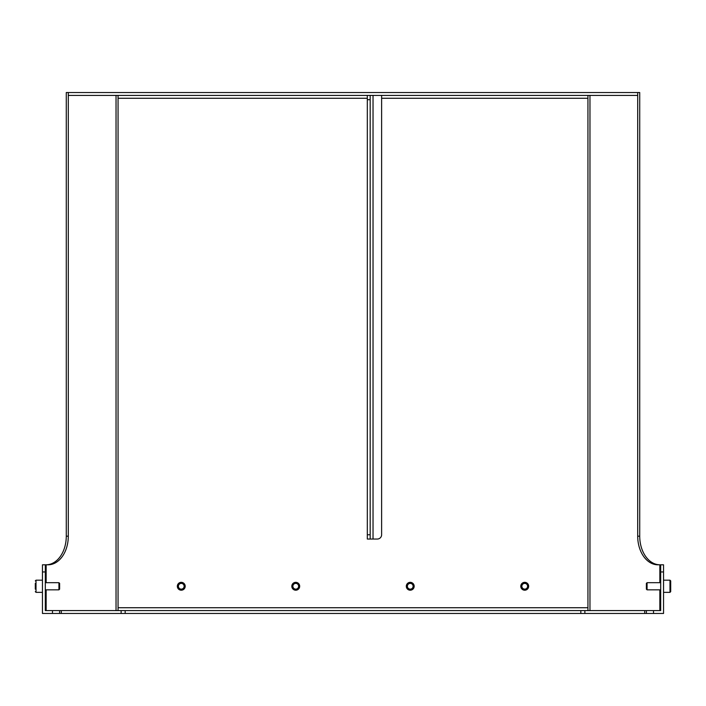<?xml version="1.0" encoding="UTF-8"?>
<svg xmlns="http://www.w3.org/2000/svg" width="706" height="706" viewBox="0 0 706 706"><rect width="100%" height="100%" fill="white"/><g stroke="black" fill="none" stroke-linecap="round" stroke-linejoin="round"><path stroke-width="1.06" d="M373.033 95.407L373.033 539.04L377.331 539.04A4.289 4.289 0 0 0 381.619 534.751L381.619 95.407M118.061 95.407L118.061 607.734L587.939 607.734L587.939 610.593M587.939 95.407L587.939 98.266L381.619 98.266M637.703 95.407L68.297 95.407L68.297 92.539L639.724 92.539L639.724 536.181L637.703 536.181L637.703 92.539M528.662 586.262A3.936 3.936 0 0 1 522.758 589.678A3.936 3.936 0 0 1 522.758 582.856A3.936 3.936 0 0 1 528.662 586.262M299.688 586.262A3.936 3.936 0 0 1 293.793 589.678A3.936 3.936 0 0 1 293.793 582.856A3.936 3.936 0 0 1 299.688 586.262M185.201 586.262A3.936 3.936 0 0 1 179.306 589.678A3.936 3.936 0 0 1 179.306 582.856A3.936 3.936 0 0 1 185.201 586.262M414.175 586.262A3.936 3.936 0 0 1 408.28 589.678A3.936 3.936 0 0 1 408.28 582.856A3.936 3.936 0 0 1 414.175 586.262M370.173 534.751L367.314 534.751L367.314 539.04L370.173 539.04L370.173 95.407M367.314 534.751L367.314 99.696L370.173 99.696M367.314 95.407L367.314 99.696M45.316 564.8L42.457 564.8L42.457 571.957L45.316 571.957L45.316 564.8L48.061 564.8A28.619 20.236 90 0 0 68.297 536.181L66.276 536.181L66.276 92.539L68.297 92.539M45.316 571.957L45.316 610.593L52.473 610.593L52.473 613.461L59.631 613.461L59.631 610.593L52.473 610.593M59.631 610.593L646.369 610.593L646.369 613.461L653.527 613.461L653.527 610.593L646.369 610.593M653.527 610.593L660.684 610.593L660.684 571.957L663.543 571.957L663.543 564.8L660.684 564.8L660.684 571.957M118.061 610.593L118.061 607.734M663.543 571.957L663.543 613.461L653.527 613.461M646.369 613.461L59.631 613.461M52.473 613.461L42.457 613.461L42.457 571.957M659.96 564.8A28.619 20.236 90 0 1 639.724 536.181M373.033 539.04L370.173 539.04M521.152 586.262A3.574 3.574 0 0 0 524.726 589.845A3.574 3.574 0 0 0 528.309 586.262A3.574 3.574 0 0 0 524.726 582.688A3.574 3.574 0 0 0 521.152 586.262M521.858 586.262A2.877 2.877 0 0 1 526.164 583.774A2.877 2.877 0 0 1 526.164 588.76A2.877 2.877 0 0 1 521.858 586.262M406.665 586.262A3.574 3.574 0 0 0 410.239 589.845A3.574 3.574 0 0 0 413.822 586.262A3.574 3.574 0 0 0 410.239 582.688A3.574 3.574 0 0 0 406.665 586.262M407.371 586.262A2.877 2.877 0 0 1 411.677 583.774A2.877 2.877 0 0 1 411.677 588.76A2.877 2.877 0 0 1 407.371 586.262M292.178 586.262A3.574 3.574 0 0 0 295.761 589.845A3.574 3.574 0 0 0 299.335 586.262A3.574 3.574 0 0 0 295.761 582.688A3.574 3.574 0 0 0 292.178 586.262M292.884 586.262A2.877 2.877 0 0 1 297.191 583.774A2.877 2.877 0 0 1 297.191 588.76A2.877 2.877 0 0 1 292.884 586.262M647.075 589.845L647.075 582.688L646.369 583.394L646.369 589.139L647.075 589.845L660.684 589.845M670.7 586.262L670.7 591.637L670.7 580.897L669.985 580.182L669.985 592.352L670.7 591.637M663.543 592.352L669.985 592.352M58.925 589.845L59.631 589.139L59.631 583.394L58.925 582.688L58.925 589.845L45.316 589.845M35.3 583.403L35.3 589.131M42.457 592.352L36.015 592.352L36.015 580.182L35.3 580.897M177.691 586.262A3.574 3.574 0 0 0 181.274 589.845A3.574 3.574 0 0 0 184.848 586.262A3.574 3.574 0 0 0 181.274 582.688A3.574 3.574 0 0 0 177.691 586.262M178.397 586.262A2.877 2.877 0 0 1 182.704 583.774A2.877 2.877 0 0 1 182.704 588.76A2.877 2.877 0 0 1 178.397 586.262M661.866 564.8L663.543 564.8M660.684 564.8L657.939 564.8A28.619 20.236 -90 0 1 637.703 536.181M66.276 536.181A28.619 20.236 -90 0 1 46.04 564.8M42.457 564.8L44.134 564.8M68.297 95.407L68.297 536.181M367.314 98.266L118.061 98.266M587.939 98.266L587.939 607.734M524.726 589.987A3.724 3.724 0 0 0 527.956 584.409A3.724 3.724 0 0 0 521.505 584.409A3.724 3.724 0 0 0 524.726 589.987M410.239 589.987A3.724 3.724 0 0 0 413.469 584.409A3.724 3.724 0 0 0 407.018 584.409A3.724 3.724 0 0 0 410.239 589.987M295.761 589.987A3.724 3.724 0 0 0 298.982 584.409A3.724 3.724 0 0 0 292.531 584.409A3.724 3.724 0 0 0 295.761 589.987M181.274 589.987A3.724 3.724 0 0 0 184.495 584.409A3.724 3.724 0 0 0 178.044 584.409A3.724 3.724 0 0 0 181.274 589.987M46.155 564.8L46.155 582.688M46.155 589.845L46.155 610.593M116.031 95.407L116.031 610.593M644.693 613.461L644.693 610.593M584.877 613.461L584.877 610.593M580.826 613.461L580.826 610.593M61.307 613.461L61.307 610.593M121.123 613.461L121.123 610.593M125.174 613.461L125.174 610.593M659.845 564.8L659.845 582.688M659.845 589.845L659.845 610.593M589.969 95.407L589.969 610.593M660.684 582.688L647.075 582.688M669.985 580.182L663.543 580.182M45.316 582.688L58.925 582.688M36.015 592.352L35.3 591.637M36.015 580.182L42.457 580.182"/></g></svg>
